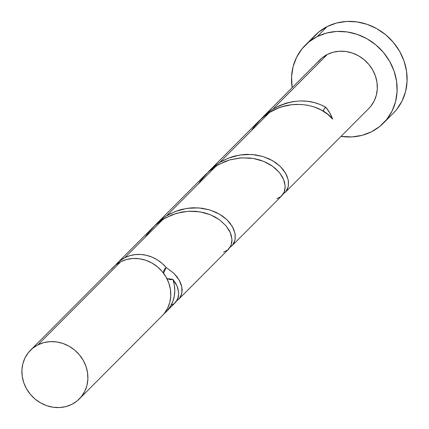 <?xml version="1.0" encoding="UTF-8"?>
<svg xmlns="http://www.w3.org/2000/svg" width="429" height="429" viewBox="0 0 429 429"><rect width="100%" height="100%" fill="white"/><g stroke="black" fill="none" stroke-linecap="round" stroke-linejoin="round"><path stroke-width="0.64" d="M79.322 398.943L162.216 315.771A34.492 31.456 -135.1 0 0 163.326 272.935A34.492 31.456 -135.1 0 0 120.822 261.674L37.929 344.846A34.492 31.456 44.9 0 1 80.432 356.108A34.492 31.456 44.9 0 1 79.322 398.943A34.492 31.456 44.9 0 1 71.863 404.343L77.064 400.986L81.408 396.611L84.738 391.387L86.921 385.526L87.87 379.236L87.554 372.774L85.982 366.382L83.215 360.301L79.36 354.772L74.566 350.005L69.015 346.182L62.924 343.452L56.521 341.918L50.059 341.645L43.779 342.632L37.929 344.846L32.727 348.209L28.384 352.584L25.054 357.802L22.871 363.669L21.922 369.954L22.238 376.421L23.809 382.813L26.577 388.889L30.432 394.417L35.226 399.185L40.776 403.008L46.868 405.737L53.271 407.271L59.733 407.55L66.012 406.563L71.863 404.343A34.492 31.456 44.9 0 1 29.36 393.082A34.492 31.456 44.9 0 1 30.464 350.252A34.492 31.456 44.9 0 1 37.929 344.846L120.822 261.674L115.621 265.036L111.272 269.412M383.408 123.144L393.388 113.133A55.185 50.332 -135.1 0 0 395.163 44.595A55.185 50.332 -135.1 0 0 327.155 26.577L317.176 36.594A55.185 50.332 44.9 0 1 385.183 54.612A55.185 50.332 44.9 0 1 383.408 123.144A55.185 50.332 44.9 0 1 371.471 131.789A55.185 50.332 44.9 0 1 341.017 136.368L352.064 136.915L362.108 135.333L371.471 131.789L379.788 126.41L386.744 119.412L392.068 111.057L395.559 101.673L397.082 91.618L396.573 81.274L394.058 71.042L389.634 61.32L383.467 52.472L375.799 44.847L366.913 38.728L357.164 34.363L346.922 31.907L336.583 31.462L326.533 33.044L317.176 36.594L327.155 26.577A55.185 50.332 -135.1 0 0 315.218 35.221L305.234 45.233A55.185 50.332 44.9 0 1 317.176 36.594L308.853 41.972L301.898 48.97L296.573 57.32L293.087 66.704L291.564 76.764L292.154 87.672A55.185 50.332 44.9 0 1 305.234 45.233M285.183 192.385L368.752 108.537A34.492 31.456 -135.1 0 0 369.862 65.701A34.492 31.456 -135.1 0 0 327.354 54.44L272.887 109.095L279.424 105.631L286.288 103.11L293.356 101.544L300.45 100.938L307.389 101.276L314.049 102.499L320.238 104.531L325.842 107.266A34.492 31.456 44.9 0 1 332.593 119.106L327.541 114.157L321.128 109.937L313.578 106.746L307.314 105.175L300.713 104.408L291.602 104.724L282.464 106.644L277.997 108.205L269.492 112.5L219.659 162.505L223.353 160.408L231.102 157.132L235.119 155.958L243.243 154.569L247.302 154.343L255.239 154.821L262.757 156.44L269.621 159.089L275.622 162.591L280.164 166.318L283.43 169.943L286.862 175.665L288.411 180.882L288.374 186.148L287.221 189.57L285.966 191.516L283.301 193.903L285.837 191.666L288.293 186.545L288.283 180.153L285.617 173.203L280.319 166.463L272.613 160.671L262.934 156.494L251.866 154.467L240.117 154.949L228.432 158.103L219.659 162.505L269.492 112.5L265.964 114.881L259.507 120.431L209.711 170.399L215.455 165.385L219.659 162.505L217.573 163.862L208.054 172.136L209.711 170.399M166.211 311.765L175.987 301.898L178.303 297.356L178.737 292.728L177.692 287.634L175.783 283.446L172.908 279.327A34.492 31.456 44.9 0 1 166.211 311.765A34.492 31.456 44.9 0 1 164.114 313.669L167.278 310.634L170.479 306.295L172.839 301.405L174.292 296.107L174.796 290.551L174.33 284.904L172.908 279.327L177.166 286.245L178.748 293.055L177.729 299.018L174.388 303.453L171.058 305.287M178.727 299.206L228.582 249.179L230.775 246.026L231.88 242.128L231.987 239.961L231.274 235.344L230.443 232.952L229.295 230.55L226.062 225.826L219.541 219.793L214.886 216.87L209.652 214.457L203.925 212.655L196.268 211.363L189.05 211.213L181.73 212.065L172.109 214.8L163.036 219.316L124.812 257.668A34.492 31.456 44.9 0 1 166.157 267.492L173.659 273.085L177.097 276.919L179.665 280.941L181.338 285.001L181.944 287.65L182.159 290.208L181.413 294.862L179.242 298.648L176.845 300.718L179.386 298.482L181.837 293.361L181.826 286.969L179.161 280.019L173.863 273.284L166.157 267.492L164.516 269.106L163.621 271.251L163.594 273.654M231.955 245.796L281.81 195.774L284.003 192.621L284.7 190.749L285.215 186.556L284.502 181.939L282.523 177.145L279.284 172.415L274.855 168.007L270.527 164.865L265.562 162.189L260.076 160.065L254.145 158.596L249.496 157.958L239.849 157.974L230.105 159.797L225.338 161.39L216.264 165.905L166.431 215.91L170.125 213.814L177.874 210.542L181.891 209.363L190.015 207.979L194.074 207.754L202.011 208.226L209.529 209.851L216.393 212.5L222.394 216.002L226.936 219.723L230.201 223.353L233.633 229.07L235.183 234.288L235.146 239.554L233.993 242.98L232.738 244.921L230.073 247.308L232.609 245.077L235.065 239.95L235.054 233.558L232.389 226.614L227.091 219.873L219.385 214.082L209.706 209.904L198.638 207.877L186.888 208.36L175.204 211.513L166.431 215.91L216.264 165.905L212.736 168.291L206.322 173.799L156.483 223.804L162.232 218.79L166.431 215.91L164.345 217.272L154.826 225.547L156.483 223.804M154.585 225.767L117.353 263.074A34.492 31.456 44.9 0 1 124.812 257.668L163.036 219.316L154.585 225.767M115.455 265.17A34.492 31.456 44.9 0 1 117.353 263.074M317.809 62.178L322.158 57.802L327.354 54.44A34.492 31.456 -135.1 0 0 319.895 59.845L262.939 116.988L268.683 111.974L272.887 109.095L327.354 54.44L333.204 52.225L339.484 51.239L345.946 51.512L352.348 53.046L358.446 55.775L363.996 59.599L368.79 64.366L372.64 69.895L375.407 75.976L376.978 82.368L377.295 88.83L376.346 95.115L374.163 100.981L370.838 106.204L368.645 108.644M323.305 111.031L324.201 108.88L325.842 107.266C309.625 98.273 291.972 98.885 272.887 109.095L270.801 110.457L261.282 118.726L262.939 116.988M166.892 278.577L170.576 279.724L172.908 279.327L166.892 278.571M115.267 265.406L119.611 261.03L124.812 257.668L129.89 255.668L135.312 254.595L140.927 254.488L146.562 255.341L152.064 257.132L157.261 259.808L162.006 263.299L166.157 267.492L163.535 273.209M393.216 113.304L396.723 109.395L402.048 101.046L405.539 91.661L407.062 81.601L406.553 71.262L404.043 61.031L399.614 51.303L393.447 42.46L385.778 34.829L376.898 28.716L367.149 24.346L356.901 21.895L346.562 21.45L336.518 23.032L327.155 26.577L318.838 31.955L311.883 38.953M162.108 315.878L164.302 313.438L167.632 308.215L169.809 302.348L170.763 296.064L170.447 289.602L168.876 283.21L166.109 277.129L162.253 271.6L157.459 266.833L151.909 263.009L145.817 260.28L139.414 258.746L132.947 258.473L126.673 259.459L120.822 261.674A34.492 31.456 -135.1 0 0 113.358 267.079L30.464 350.252M323.278 111.165A6.896 6.29 44.9 0 1 325.842 107.266L329.783 112.897L332.593 119.106C321.536 104.456 291.393 98.166 269.492 112.5L261.599 118.442L253.416 127.729L251.689 130.362M145.233 237.178L146.959 234.545L155.142 225.257L165.181 218.055L176.458 213.326L188.261 211.256L199.828 211.813L210.414 214.763L219.358 219.664L226.137 225.922L230.394 232.834L231.976 239.65L230.958 245.613L227.617 250.043L223.589 252.107M198.461 183.773L200.187 181.14L208.371 171.852L218.409 164.645L229.687 159.915L241.489 157.845L253.056 158.408L263.642 161.352L272.587 166.254L279.365 172.512L283.623 179.429L285.205 186.24L284.186 192.203L280.845 196.638L276.818 198.697"/></g></svg>

